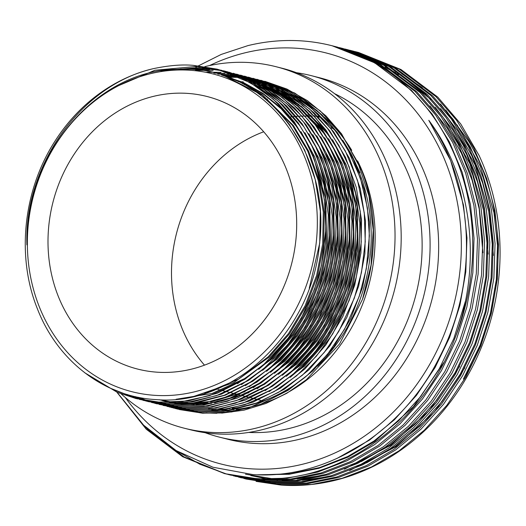 <?xml version="1.0" encoding="UTF-8"?>
<svg xmlns="http://www.w3.org/2000/svg" width="526" height="526" viewBox="0 0 526 526"><rect width="100%" height="100%" fill="white"/><g stroke="black" fill="none" stroke-linecap="round" stroke-linejoin="round"><path stroke-width="0.79" d="M312.273 116.397A149.075 130.626 -75.8 0 0 311.898 116.371A149.075 130.626 -75.8 0 0 311.537 116.345M311.136 116.318A149.075 130.626 -75.8 0 0 308.368 116.187M307.973 116.174A149.075 130.626 -75.8 0 0 305.258 116.114M304.876 116.114A149.075 130.626 -75.8 0 0 303.916 116.108M303.18 116.114A149.075 130.626 -75.8 0 0 302.213 116.128M301.839 116.134A149.075 130.626 -75.8 0 0 300.99 116.154M300.261 116.174A149.075 130.626 -75.8 0 0 299.215 116.213M298.847 116.233A149.075 130.626 -75.8 0 0 298.104 116.266M297.387 116.305A149.075 130.626 -75.8 0 0 296.263 116.377M295.895 116.404A149.075 130.626 -75.8 0 0 295.264 116.45M294.553 116.502A149.075 130.626 -75.8 0 0 293.344 116.608M292.982 116.641A149.075 130.626 -75.8 0 0 292.449 116.693M291.752 116.765A149.075 130.626 -75.8 0 0 290.464 116.91M290.102 116.95A149.075 130.626 -75.8 0 0 289.668 117.002M288.978 117.094A149.075 130.626 -75.8 0 0 288.452 117.16M157.202 372.191A140.639 123.229 -75.8 0 0 294.172 252.125A140.639 123.229 -75.8 0 0 206.948 96.475A140.639 123.229 -75.8 0 0 187.493 93.385A140.639 123.229 -75.8 0 0 50.522 213.451A140.639 123.229 -75.8 0 0 137.746 369.101A140.639 123.229 -75.8 0 0 157.202 372.191M332.458 128.351A140.639 123.229 -75.8 0 0 330.637 127.871M247.983 84.929A163.981 143.683 -75.8 0 0 247.812 84.916A163.981 143.683 -75.8 0 0 246.286 84.824M245.721 84.798A163.981 143.683 -75.8 0 0 244.38 84.732M211.807 409.951A163.981 143.683 -75.8 0 0 212.497 410.004A163.981 143.683 -75.8 0 0 220.164 410.28M244.044 83.93A163.981 143.683 -75.8 0 0 243.867 83.917A163.981 143.683 -75.8 0 0 242.723 83.844M121.217 393.902A186.487 163.402 -75.8 0 0 184.271 428.21L190.425 429.775A186.487 163.402 -75.8 0 0 216.225 433.871A186.487 163.402 -75.8 0 0 397.847 274.664A186.487 163.402 -75.8 0 0 282.186 68.268L276.032 66.71A186.487 163.402 -75.8 0 0 250.231 62.614A186.487 163.402 -75.8 0 0 204.831 66.644M184.271 428.21A186.487 163.402 -75.8 0 0 210.071 432.306A186.487 163.402 -75.8 0 0 391.692 273.099A186.487 163.402 -75.8 0 0 276.032 66.71M205.068 432.688A186.487 163.402 -75.8 0 0 219.329 437.113L227.889 439.282A186.487 163.402 -75.8 0 0 253.69 443.379A186.487 163.402 -75.8 0 0 435.311 284.171A186.487 163.402 -75.8 0 0 319.65 77.782L311.09 75.606A186.487 163.402 -75.8 0 0 296.447 72.693M219.329 437.113A186.487 163.402 -75.8 0 0 245.129 441.202A186.487 163.402 -75.8 0 0 426.75 281.995A186.487 163.402 -75.8 0 0 311.09 75.606M125.26 397.478A212.142 185.888 -75.8 0 0 250.928 468.811A212.142 185.888 -75.8 0 0 459.954 270.943A212.142 185.888 -75.8 0 0 296.618 48.247A212.142 185.888 -75.8 0 0 209.506 65.579M116.838 392.14L146.281 429.236L182.64 456.706L224.628 473.637L255.011 478.443C336.265 485.202 421.162 426.106 454.49 339.375A220.585 193.279 -75.8 0 0 331.985 45.729A220.585 193.279 -75.8 0 0 301.464 40.883A220.585 193.279 -75.8 0 0 247.904 45.624L221.209 54.434L195.889 67.124M454.49 339.375C482.566 265.985 472.835 179.162 428.789 120.303C474.702 184.718 479.107 281.851 439.578 357.108C402.489 432.418 326.008 479.843 252.789 474.564L212.938 467.233L176.072 450.545L143.605 425.166L117.048 392.232M243.926 478.522L277.84 484.236L308.098 483.552L338.56 477.457L368.095 466.082L395.637 449.934L420.879 429.301L443.457 404.349L462.479 375.939L477.312 345.168L487.852 312.457L493.868 278.169L495.058 243.558L491.468 209.907L483.223 177.591L470.329 147.05L453.182 119.455L432.497 95.758L395.749 68.189L353.367 51.16L349.829 50.272M245.649 478.969L276.032 483.782L306.29 483.098L336.752 477.003L366.293 465.622L393.829 449.474L419.071 428.841L441.649 403.896L460.677 375.479L475.511 344.708L486.044 311.997L492.06 277.708L493.25 243.097L489.66 209.447L481.415 177.137L468.521 146.596L451.38 118.994L430.689 95.298L393.941 67.729L351.559 50.7M238.672 477.187L272.58 482.907L302.838 482.217L333.306 476.129L362.841 464.747L390.384 448.599L415.625 427.967L438.204 403.021L457.225 374.604L472.059 343.833L482.592 311.122L488.615 276.834L489.805 242.223L486.215 208.572L477.97 176.263L465.076 145.715L447.928 118.12L427.237 94.424L390.496 66.855L348.107 49.825L344.576 48.938M240.389 477.634L270.778 482.447L301.036 481.763L331.498 475.668L361.033 464.287L388.576 448.145L413.817 427.507L436.396 402.561L455.417 374.144L470.251 343.373L480.79 310.662L486.806 276.374L487.997 241.763L484.407 208.112L476.161 175.802L463.268 145.261L446.12 117.66L425.435 93.963L388.688 66.394L346.305 49.365M233.412 475.852L267.326 481.573L297.584 480.889L328.053 474.794L357.588 463.413L385.131 447.264L410.372 426.632L432.951 401.686L451.972 373.269L466.805 342.498L477.338 309.788L483.355 275.499L484.551 240.888L480.961 207.237L472.716 174.928L459.823 144.387L442.675 116.785L421.983 93.089L385.236 65.52L342.853 48.491L339.323 47.603M235.135 476.3L265.518 481.112L295.776 480.429L326.245 474.334L355.78 462.952L383.322 446.811L408.564 426.178L431.142 401.226L450.164 372.816L464.997 342.045L475.53 309.327L481.553 275.039L482.743 240.435L479.153 206.777L470.908 174.468L458.014 143.927L440.867 116.325L420.175 92.629L383.434 65.06L341.045 48.03M228.159 474.524L262.073 480.238L292.331 479.554L322.793 473.459L352.335 462.078L379.871 445.936L405.112 425.297L427.691 400.352L446.719 371.935L461.552 341.164L472.085 308.453L478.101 274.164L479.291 239.554L475.701 205.903L467.456 173.593L454.563 143.052L437.422 115.45L416.73 91.754L379.982 64.185L337.6 47.156L334.069 46.268M174.349 449.487L199.821 464.215L227.258 474.281M229.882 474.971L260.265 479.778L290.523 479.094L320.991 472.999L350.526 461.624L378.069 445.476L403.31 424.844L425.889 399.892L444.911 371.481L459.744 340.71L470.277 307.993L476.293 273.704L477.49 239.1L473.9 205.442L465.655 173.133L452.761 142.592L435.613 114.997L414.922 91.3L378.174 63.725L335.792 46.696M143.933 425.495L148.089 429.689L184.041 456.93L225.529 473.86M224.628 473.637L256.82 478.903L287.078 478.219L317.54 472.124L347.075 460.743L374.617 444.601L399.859 423.969L422.437 399.017L441.459 370.606L456.292 339.829L466.832 307.118L472.848 272.83L474.038 238.225L470.448 204.568L462.203 172.258L449.309 141.718L432.162 114.116L411.477 90.419L374.729 62.85L332.162 45.775M256.05 481.375L281.285 485.117A220.585 193.279 -75.8 0 0 464.609 380.863A220.585 193.279 -75.8 0 0 479.147 155.611L460.737 123.965L437.75 97.093L401.003 69.524L358.62 52.488L355.089 51.601M357.713 52.265L355.984 51.844M355.076 51.633L353.34 51.239M352.433 51.042L350.691 50.68M281.285 485.117L311.543 484.433L342.012 478.338L371.547 466.957L399.089 450.808L424.331 430.176L446.909 405.23L465.931 376.813L480.764 346.042L491.297 313.332L497.313 279.043L498.51 244.432L494.92 210.781L486.675 178.472L473.781 147.924L456.634 120.329L435.942 96.633L399.195 69.064L356.812 52.035M354.182 51.384L352.446 50.983M351.539 50.779L349.797 50.411M348.883 50.22L347.134 49.871M352.459 50.93L350.73 50.509M349.823 50.299L348.087 49.904M347.18 49.707L345.437 49.345M348.922 50.055L347.193 49.648M346.279 49.451L344.543 49.076M347.206 49.595L345.477 49.174M343.669 48.721L341.939 48.32M341.953 48.261L340.223 47.846M190.004 70.247A163.981 143.683 -75.8 0 0 28.43 223.188A163.981 143.683 -75.8 0 0 154.69 395.328A163.981 143.683 -75.8 0 0 316.264 242.381A163.981 143.683 -75.8 0 0 190.004 70.247M171.364 69.478L190.675 69.228C269.457 71.832 331.032 155.841 319.512 243.965C312.023 332.281 233.577 406.605 156.071 399.596C104.207 397.005 57.189 360.691 37.195 308.282C16.273 256.116 23.302 190.267 54.928 141.218A169.609 148.615 -75.8 0 1 153.645 68.597C81.839 84.594 24.025 164.756 26.918 244.899C24.295 157.405 93.194 73.844 171.364 69.478M179.327 409.544L202.201 413.12L221.538 412.969L248.167 408.117L285.953 391.245L307 375.623L327.481 354.32L344.537 329.243L359.205 296.401L366.32 268.773L369.37 235.786L367.457 208.125L360.435 178.196L347.134 148.128L332.596 126.891L316.994 110.539L290.437 91.866L260.811 80.254L282.909 88.013L303.555 99.703L321.997 114.885L337.646 132.894L353.38 159.352L364.235 189.649L369.43 222.097L368.825 254.801L362.611 287.13L350.75 318.447L333.78 346.884L312.806 370.896L288.353 390.167L260.804 404.185L231.677 411.963L202.694 413.245L177.361 409.031M230.118 77.223L240.29 77.447M176.907 408.912L169.3 406.611M229.625 77.098L239.126 77.283M175.388 408.544L198.263 412.121L223.925 411.306L256.616 402.962L278.688 392.258L302.325 375.262L324.147 352.565L338.757 331.426L354.32 298.124L361.461 272.534L365.261 241.815L364.268 212.984L357.535 180.471L345.26 150.877L330.939 128.758L311.694 108.343L285.822 90.498L256.872 79.255L278.964 87.014L299.616 98.704L318.059 113.886L333.708 131.888L349.442 158.352L360.297 188.643L365.485 221.098L364.88 253.802L358.666 286.124L346.812 317.441L329.835 345.878L308.861 369.896L284.408 389.168L256.859 403.179L227.738 410.964L198.749 412.246L173.416 408.031M226.18 76.224L237.252 76.507M225.851 76.092L236.759 76.382M171.443 407.545L194.318 411.115L217.652 410.589L244.682 404.783L274.066 391.66L296.486 375.873L316.317 356.247L332.675 333.951L349.106 300.602L356.398 276.617L361.27 241.993L360.257 211.347L349.165 166.834L338.875 145.472L327.547 128.476L309.439 108.836L282.153 89.644L252.927 78.256L275.026 86.014L295.671 97.698L314.114 112.886L329.763 130.889L345.497 157.353L356.352 187.644L361.546 220.098L360.941 252.802L354.728 285.125L342.867 316.442L325.896 344.878L304.922 368.897L280.47 388.168L252.921 402.18L223.793 409.964L194.811 411.24L169.477 407.025M222.399 75.218L233.307 75.507M221.906 75.093L232.814 75.382M190.872 410.241L167.012 406.42L190.379 410.116L217.501 409.11L243.255 402.955L272.836 389.043L292.015 375.321L314.772 352.4L329.066 332.419L347.167 294.027L354.241 267.182L357.496 236.332L355.714 205.666L345.838 167.413L334.155 143.138L316.356 118.725L302.739 105.41L276.439 87.717L248.496 77.131L271.087 85.015L291.733 96.699L310.176 111.887L325.824 129.889L341.558 156.353L352.413 186.645L357.608 219.099L357.003 251.796L350.783 284.125L338.928 315.442L321.951 343.879L300.984 367.898L276.531 387.169L248.976 401.18L219.855 408.965L190.872 410.241M217.803 74.094L228.876 74.383M186.927 409.241L163.067 405.414L186.434 409.116L213.714 408.091L235.438 403.218L269.351 387.767L292.246 370.731L315.048 346.082L326.528 329.105L343.971 290.812L350.48 265.196L353.571 234.524L351.855 205.252L342.544 168.123L332.491 146.136L316.56 122.558L300.879 106.226L277.209 89.262L244.557 76.132L267.142 84.015L287.794 95.699L306.231 110.881L321.886 128.89L337.62 155.354L348.468 185.645L353.663 218.099L353.058 250.797L346.844 283.126L334.983 314.443L318.013 342.88L297.039 366.892L272.586 386.163L245.037 400.181L215.916 407.959L186.927 409.241M213.799 73.094L224.931 73.384M182.989 408.242L159.128 404.415L182.496 408.117L209.716 407.098L236.634 400.516L267.721 385.315L286.21 371.56L307.572 349.573L324.147 325.443L337.416 297.256L345.003 271.758L349.488 238.127L348.514 209.085L339.375 169.227L329.256 146.432L315.199 124.787L295.947 104.358L270.068 86.507L240.612 75.126L263.204 83.009L283.849 94.7L302.292 109.881L317.941 127.89L333.675 154.355L344.53 184.646L349.724 217.1L349.119 249.797L342.906 282.127L331.045 313.443L314.068 341.88L293.1 365.892L268.648 385.163L241.092 399.181L211.971 406.96L182.989 408.242M157.162 403.902L153.434 402.837M149.371 401.529L138.627 397.334M206.896 72.174L220.992 72.378M179.044 407.242L155.183 403.416L178.551 407.117L204.075 406.322L227.613 401.193L261.731 385.604L284.237 368.838L305.738 345.93L321.55 322.07L334.543 293.311L342.913 261.435L345.681 232.893L344.155 204.621L334.312 165.19L323.273 141.764L308.275 120.066L292.686 103.944L270.805 88.112L236.674 74.127L259.259 82.01L279.911 93.7L298.347 108.882L314.002 126.891L329.736 153.349L340.585 183.646L345.779 216.101L345.174 248.798L338.961 281.127L327.1 312.444L310.13 340.881L289.155 364.893L264.703 384.164L237.154 398.182L208.033 405.96L179.044 407.242M147.372 401.174L135.392 396.65M151.738 402.541L174.612 406.118L202.037 405.066L229.638 398.195L255.248 386.137L278.675 369.259L298.853 348.587L317.684 320.932L332.853 285.618L338.829 261.238L341.762 230.96L340.572 206.514L332.044 168.82L318.927 140.054L301.871 116.174L282.534 97.77L259.476 83.108L233.222 73.252L255.32 81.011L275.966 92.701L294.409 107.883L310.057 125.885L325.791 152.349L336.647 182.64L341.841 215.095L341.236 247.799L335.023 280.121L323.161 311.438L306.185 339.875L285.217 363.893L260.764 383.165L233.209 397.183L204.088 404.961L175.105 406.243L151.567 402.495M195.146 70.379L213.109 70.379M227.304 71.766L251.375 80.011L272.027 91.702L290.464 106.883L306.119 124.886L321.853 151.35L332.708 181.641L337.896 214.095L337.291 246.799L331.078 279.122L319.223 310.439L302.246 338.875L281.272 362.894L256.82 382.165L229.27 396.177L200.15 403.961L171.16 405.244L145.827 401.022M193.233 69.406L209.657 69.504M229.283 72.253L258.319 83.542L286.164 103.168L303.647 122.137L319.216 146.846L330.091 173.942L336.43 203.878L337.705 234.017L334.273 263.546L327.54 288.794L310.386 325.725L293.376 349.422L273.803 369.055L250.028 385.88L223.859 397.847L199.801 403.81L170.667 405.119L147.793 401.542M143.447 400.371L127.174 394.5M192.089 69.32L209.17 69.379M167.222 404.238L143.361 400.417L166.729 404.113L191.372 403.429L224.254 395.276L251.599 381.541L270.588 367.431L290.957 346.601L305.073 326.968L322.859 289.931L330.164 263.375L333.734 233.741L332.859 206.06L325.43 170.615L315.705 146.695L303.772 126.661L282.416 102.346L254.38 82.549L224.845 71.128L247.437 79.012L268.082 90.696L286.525 105.884L302.174 123.886L317.908 150.351L328.763 180.642L333.957 213.096L333.352 245.8L327.139 278.123L315.278 309.439L298.308 337.876L277.334 361.895L252.881 381.166L225.332 395.177L196.205 402.962L167.222 404.238M182.239 68.985L205.719 68.505L223.083 70.839M180.464 68.998L205.225 68.38L222.84 70.76M163.284 403.238L139.423 399.418L162.79 403.113L186.776 402.508L216.495 395.664L246.53 381.251L262.592 369.817L287.709 344.76L304.258 320.748L317.54 292.706L326.33 261.836L329.717 234.412L328.776 203.799L319.663 164.23L311.76 145.695L299.833 125.668L278.478 101.347L250.442 81.55L220.907 70.129L243.492 78.012L264.144 89.696L282.587 104.884L298.235 122.887L313.969 149.351L324.825 179.642L330.012 212.096L329.407 244.794L323.194 277.123L311.339 308.44L294.363 336.877L273.389 360.895L248.936 380.16L221.387 394.178L192.266 401.956L163.284 403.238M137.444 398.899L110.69 388.346M160.719 70.786L201.287 67.381L220.894 70.188M193.897 65.5L217.455 69.254L239.554 77.006L260.199 88.697L278.642 103.878L294.29 121.887L310.024 148.352L320.88 178.643L326.074 211.097L325.469 243.794L319.256 276.124L307.394 307.44L290.424 335.877L269.45 359.889L244.998 379.161L217.448 393.178L188.321 400.957L159.339 402.239L135.971 398.537L117.252 392.317L84.778 372.789M153.645 68.597C169.083 65.395 182.338 64.323 193.404 65.375L216.962 69.123L250.356 82.681L273.211 99.151L288.794 115.339L304.252 137.957L314.311 159.417L324.443 199.584L325.942 229.283L321.379 265.637L314.548 289.129L301.378 317.895L288.228 338.06L263.769 364.511L241.802 380.732L209.795 395.591L182.41 401.555L158.845 402.114L135.478 398.412M112.853 88.066L154.92 70.241L197.342 66.375L217.593 69.333M264.756 81.254L286.848 89.012L307.5 100.703L325.936 115.884L341.591 133.893L361.625 170.325A169.609 148.615 -75.8 0 1 362.467 299.366L371.054 265.058L373.223 229.974L368.976 195.915L357.936 162.633L341.637 134.505L320.334 111.006L294.724 93.049L264.756 81.254M223.333 70.892L225.082 71.26M225.325 71.312L227.074 71.714M201.78 67.506L221.137 70.26M223.366 70.767L225.338 71.253M197.835 66.5L219.178 69.708M243.209 81.878L238.298 81.615M208.552 409.004A163.981 143.683 -75.8 0 0 216.225 409.281M217.646 409.281A163.981 143.683 -75.8 0 0 230 408.636M232.222 408.393A163.981 143.683 -75.8 0 0 253.519 404.119M257.747 402.837A163.981 143.683 -75.8 0 0 305.928 376.55M317.546 366.201A163.981 143.683 -75.8 0 0 359.376 172.732M356.207 165.697L359.14 172.673L360.04 172.903L351.546 154.585L342.682 140.146M336.377 131.724L309.051 105.811M306.533 104.049L293.436 96.192M292.015 95.462L283.856 91.669M282.889 91.261L277.018 89.006M205.962 412.936L216.903 413.265M221.748 413.12L243.972 410.168L265.926 403.475L286.782 393.297L306.388 379.706L339.533 343.978L362.467 299.366M457.101 124.938L480.356 166.295L493.993 212.695L497.511 245.655L496.347 279.549L490.456 313.128L480.139 345.161L463.406 379.088C507.708 306.868 509.72 209.098 468.383 140.784L440.472 103.984M422.253 87.605L401.713 73.765M248.647 432.431A177.486 155.518 -75.8 0 0 415.948 294.619A177.486 155.518 -75.8 0 0 334.628 93.7M221.584 410.287A163.981 143.683 -75.8 0 0 233.945 409.636M236.167 409.392A163.981 143.683 -75.8 0 0 257.457 405.119M261.692 403.837A163.981 143.683 -75.8 0 0 357.581 160.903M351.756 150.344A163.981 143.683 -75.8 0 0 324.443 117.331M321.761 115.01A163.981 143.683 -75.8 0 0 307.375 104.45M305.764 103.451A163.981 143.683 -75.8 0 0 296.473 98.257M295.362 97.704A163.981 143.683 -75.8 0 0 293.778 96.935M288.945 94.752A163.981 143.683 -75.8 0 0 288.59 94.601M287.742 94.246A163.981 143.683 -75.8 0 0 282.403 92.175M281.712 91.925A163.981 143.683 -75.8 0 0 277.255 90.439M276.669 90.255A163.981 143.683 -75.8 0 0 272.803 89.124M272.284 88.986A163.981 143.683 -75.8 0 0 270.495 88.519M263.71 131.776A140.639 123.229 -75.8 0 0 204.476 365.143M261.685 400.556A140.639 123.229 -75.8 0 0 262.172 400.68M262.678 400.799A140.639 123.229 -75.8 0 0 263.263 400.943M319.565 117.14A149.075 130.626 -75.8 0 0 318.118 116.95M315.455 116.66A149.075 130.626 -75.8 0 0 314.785 116.594M318.841 116.463A149.075 130.626 -75.8 0 0 317.415 116.22M314.515 115.773A149.075 130.626 -75.8 0 0 313.93 115.687M311.188 115.352A149.075 130.626 -75.8 0 0 310.55 115.279M310.13 115.24A149.075 130.626 -75.8 0 0 307.263 114.984M267.471 99.118A179.116 156.945 -75.8 0 0 266.149 99.624M468.383 140.784L445.732 109.993M250.797 475.563L266.938 478.811M270.14 479.258L277.472 480.041M282.199 480.376L293.981 480.619M302.437 480.284L327.31 476.832M349.658 470.527L395.894 446.679L434.45 412.049L464.879 367.799M493.388 255.412L489.719 211.61L482.664 183.094L471.907 155.88L457.692 130.823L440.479 108.658M423.588 92.201L403.061 77.066M395.677 72.66L385.045 67.164M380.673 65.165L373.769 62.311M245.537 474.228L272.212 478.706M276.946 479.041L288.728 479.285M297.183 478.949L322.057 475.497M344.405 469.192L390.64 445.344L429.19 410.714L459.625 366.464M488.128 254.078L484.466 210.275L477.411 181.759L466.654 154.545L452.439 129.495L435.219 107.324M482.875 252.743L479.212 208.94L472.157 180.425L461.401 153.217L447.185 128.16L429.966 105.989M257.326 474.781L289.155 474.268L318.986 468.298L347.91 457.153L374.874 441.34L413.429 406.716L443.859 362.467M336.844 458.508L369.62 440.006L394.336 419.801L416.447 395.368L435.074 367.542L449.598 337.409L459.908 305.369L465.799 271.791L466.963 237.903L463.445 204.943L450.572 160.371L428.789 120.303M366.51 462.926L394.914 446.429L419.63 426.224L441.735 401.785L460.362 373.96L474.886 343.826L485.202 311.793L491.087 278.215L492.257 244.32L488.739 211.36L475.103 164.96L451.841 123.61M431.05 99.651L406.887 79.959M398.517 74.626L386.748 68.209M381.994 65.947L374.597 62.778M361.257 461.591L389.654 445.095L414.37 424.89L436.481 400.457L455.108 372.625L469.633 342.492L479.942 310.458L485.833 276.88L486.997 242.986L483.479 210.025L469.849 163.625L446.587 122.275M261.744 474.866L290.628 473.729L319.617 467.568L347.693 456.529L373.894 441.09L398.609 420.885L420.715 396.453L439.341 368.627L453.866 338.494L465.365 301.444M224.78 76.046L262.296 95.14L292.344 125.208L307.657 150.962L318.223 180.438L323.28 212.017L322.694 243.84L316.652 275.295L305.113 305.77L288.596 333.445L268.194 356.812L238.508 379.174L204.765 393.441M221.952 75.106L243.328 82.687L263.296 94.049L281.134 108.77L296.283 126.214L306.06 141.277M312.852 154.69L325.64 198.624L326.633 244.84L320.59 276.301L309.051 306.77L292.541 334.444L272.139 357.812L258.674 369.318M246.464 377.76L212.037 393.474L176.065 399.273M222.478 75.277L223.471 75.507M223.971 75.626L226.436 76.244M316.79 155.689L329.585 199.624L330.578 245.839L324.529 277.301L312.996 307.776L296.48 335.443L276.078 358.817L262.619 370.317M223.938 75.737L225.43 76.053M225.93 76.165L227.416 76.507M227.909 76.625L229.389 76.993M320.735 156.689L333.523 200.623L334.516 246.845L328.474 278.3L316.935 308.775L300.425 336.443L280.016 359.817L266.557 371.317M324.673 157.688L337.468 201.622L338.461 247.845L332.412 279.299L320.88 309.775L304.363 337.449L283.961 360.816L270.502 372.316M328.618 158.688L341.407 202.628L342.4 248.844L336.357 280.299L324.818 310.774L308.308 338.448L287.9 361.816L274.44 373.315M262.237 381.751L240.086 393.106L216.778 400.339M213.05 401.088L194.692 403.186M192.792 403.251L182.279 403.12M181.075 403.047L173.922 402.39M173.054 402.278L159.332 399.753M332.557 159.694L345.352 203.628L346.338 249.843L340.296 281.298L328.763 311.773L312.247 339.448L291.845 362.815L278.385 374.321M266.169 382.764L244.025 394.105L220.716 401.338M216.988 402.088L198.631 404.185M196.737 404.251L186.224 404.119M185.014 404.047L177.867 403.389M176.992 403.284L171.594 402.475M170.924 402.357L161.975 400.431M336.495 160.693L349.29 204.627L350.283 250.843L344.241 282.304L332.702 312.773L316.192 340.447L295.783 363.814L282.324 375.321M249.692 82.148L253.394 83.167M253.959 83.332L258.246 84.679M258.91 84.91L264.091 86.803M264.92 87.125L271.6 90.005M272.711 90.525L282.186 95.522M283.81 96.488L299.176 107.258M302.141 109.737L323.871 133.216L333.648 148.286M340.44 161.692L353.235 205.627L354.222 251.842L348.179 283.304L336.64 313.779L320.13 341.446L299.728 364.82L286.269 376.32M253.631 83.147L257.332 84.167M257.898 84.331L262.185 85.685M262.849 85.909L268.036 87.803M268.865 88.125L275.545 91.005M276.656 91.531L286.091 96.508M287.755 97.488L303.121 108.264M306.079 110.736L327.816 134.215L337.6 149.299M344.379 162.692L357.174 206.626L358.167 252.848L352.124 284.303L340.585 314.778L324.069 342.446L303.666 365.82L290.207 377.32M281.43 114.596L289.385 124.458L304.699 150.212L315.265 179.688L320.321 211.268L319.736 243.091L309.268 288.209M223.254 75.534L243.413 83.378L262.198 94.601L293.33 125.464L308.644 151.212L319.21 180.688L324.266 212.274L323.681 244.09L317.632 275.545L306.099 306.02L289.583 333.694L269.18 357.062L233.919 382.501L193.739 396.44M221.505 74.994L243.328 82.49L262.875 93.339L280.437 107.403L295.5 124.11M300.938 131.671L314.653 156.794L323.97 185.047L328.316 215.009L327.619 245.09L321.577 276.551L310.038 307.02L293.528 334.694L273.119 358.061L237.509 383.684M222.754 75.363L223.964 75.639M224.457 75.757L225.943 76.119M304.883 132.67L318.598 157.8L327.915 186.053L332.254 216.008L331.558 246.089L325.515 277.55L313.983 308.026L297.466 335.693L277.064 359.067L241.454 384.684M224.424 75.882L225.924 76.198M226.417 76.303L227.903 76.638M228.402 76.757L230.375 77.243M308.821 133.67L322.537 158.799L331.853 187.052L336.199 217.008L335.503 247.095L329.46 278.55L317.921 309.025L301.411 336.693L281.002 360.067L245.392 385.683M312.766 134.669L326.475 159.799L335.798 188.052L340.138 218.007L339.441 248.094L333.399 279.549L321.866 310.024L305.35 337.699L284.947 361.066L249.337 386.689M316.705 135.675L330.42 160.798L339.737 189.051L344.083 219.013L343.386 249.094L337.344 280.549L325.804 311.024L309.295 338.698L288.886 362.066L253.276 387.688M244.991 391.686L210.676 401.917M207.619 402.37L191.997 403.541M190.327 403.554L180.905 403.218M179.8 403.133L173.192 402.423M172.377 402.305L159.306 399.747M320.65 136.675L334.358 161.798L343.675 190.05L348.021 220.013L347.324 250.093L341.282 281.548L329.743 312.023L313.233 339.697L292.831 363.065L257.221 388.688M248.93 392.685L214.615 402.916M211.557 403.37L195.942 404.54M194.272 404.553L184.843 404.218M183.738 404.132L177.13 403.422M176.315 403.31L171.226 402.482M170.588 402.364L162.961 400.68M324.588 137.674L338.303 162.797L347.62 191.05L351.966 221.012L351.269 251.093L345.227 282.554L333.688 313.023L317.171 340.697L296.769 364.064L261.159 389.687M250.08 82.247L253.276 83.101M253.821 83.253L257.937 84.508M258.575 84.719L263.493 86.448M264.276 86.744L270.495 89.308M271.521 89.768L280.102 94.049M281.568 94.858L294.935 103.477M297.44 105.364L323.082 131.106M328.533 138.673L342.242 163.803L351.559 192.056L355.905 222.011L355.208 252.092L349.165 283.553L337.626 314.029L321.116 341.696L300.714 365.07L265.097 390.687M254.025 83.246L257.221 84.101M257.766 84.252L261.882 85.508M262.52 85.718L267.432 87.447M268.214 87.743L274.44 90.308M275.466 90.768L284.027 95.035M285.506 95.857L298.899 104.496M301.385 106.364L327.027 132.105M332.471 139.673L346.187 164.802L355.504 193.055L359.843 223.011L359.153 253.098L353.104 284.553L341.571 315.028L325.055 342.696L304.653 366.07L269.042 391.686M344.293 142.677L351.546 154.585M332.347 45.821L331.985 45.729M217.455 69.254L216.962 69.123M260.699 400.306L258.72 399.806M258.233 399.681L257.74 399.556M256.754 399.306L254.775 398.807M254.288 398.682L253.802 398.557M252.815 398.307L250.836 397.807M250.343 397.682L246.898 396.808M246.405 396.683L242.953 395.808M242.46 395.677L241.973 395.559M240.987 395.309L239.014 394.802M238.521 394.678L235.069 393.803M234.576 393.678L231.131 392.804M230.638 392.679L230.151 392.554M229.165 392.304L227.186 391.804M226.699 391.679L223.248 390.805M222.754 390.68L222.268 390.555M221.282 390.305L218.329 389.556M217.343 389.306L216.6 389.115"/></g></svg>

